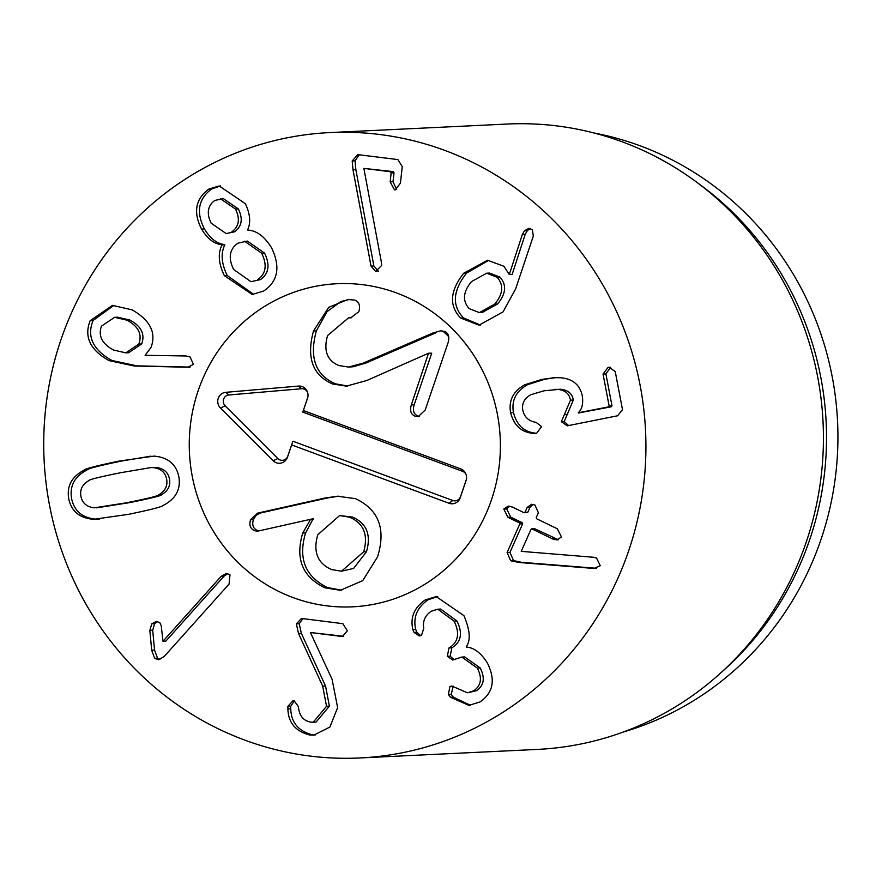 <?xml version="1.0" encoding="UTF-8"?>
<svg xmlns="http://www.w3.org/2000/svg" width="882" height="882" viewBox="0 0 882 882"><rect width="100%" height="100%" fill="white"/><g stroke="black" fill="none" stroke-linecap="round" stroke-linejoin="round"><path stroke-width="1.32" d="M499.951 277.135L489.565 273.067L486.71 273.2L471.462 281.623C463.039 291.887 462.256 300.872 469.136 308.601L479.367 312.625L494.758 304.092L497.613 303.959C506.048 293.75 506.819 284.809 499.951 277.135L497.095 277.268L486.71 273.2M479.367 312.625L482.222 312.482L497.613 303.959M494.758 304.092C503.192 293.882 503.964 284.941 497.095 277.268M460.702 318.06C448.883 305.867 449.875 290.928 463.7 273.233L487.548 260.234L503.986 266.32L509.289 274.567L522.376 234.403L524.481 230.764L528.88 228.339L532.342 229.695L533.323 236.012L515.65 288.899L503.093 311.842L479.003 325.182L460.702 318.06L463.557 317.928L480.436 325.072M530.291 228.493L527.337 230.621L525.231 234.27L512.144 274.434L509.289 274.567M522.376 234.403L525.231 234.27M463.7 273.233L466.556 273.1C452.731 290.784 451.738 305.734 463.557 317.928M488.97 260.212L466.556 273.1M533.775 433.415C521.703 432.588 513.974 425.664 510.601 412.655L513.456 412.511C516.83 425.532 524.558 432.456 536.631 433.283L533.775 433.415L536.642 433.283L541.592 426.59L536.058 422.346C528.759 421.188 524.327 417.131 522.794 410.185C521.67 403.559 524.338 398.41 530.788 394.717L544.095 390.792L560.533 389.249C567.964 389.976 572.231 393.581 573.322 400.053L564.226 421.552L568.758 425.664M510.601 412.655C508.495 400.505 513.225 391.2 524.812 384.761L541.923 379.403L554.524 377.672L560.599 377.739C572.826 378.797 580.08 384.96 582.374 396.216C583.333 403.879 581.955 409.402 578.239 412.798L608.348 406.922L609.131 405.985L603.045 374.056L608.095 367.342L609.197 367.221L615.239 371.587L622.494 409.645L617.654 415.764L567.258 425.83L561.371 421.684L570.467 400.196C569.375 393.714 565.108 390.12 557.678 389.392L560.533 389.249M557.678 389.392L554.227 389.348M564.932 414.496L567.788 414.353M608.095 367.342L610.245 367.243M610.653 367.276L605.901 373.924L611.987 405.852L611.204 406.789L578.283 413.019M555.936 377.617L544.778 379.26L527.668 384.629C516.08 391.068 511.351 400.362 513.456 412.511M507.117 552.496L519.84 523.908L519.289 522.794L507.9 517.282L503.787 509.024L508.219 506.125L512.453 507.062L523.831 512.574L524.999 512.299L527.171 507.437L531.614 504.272L534.966 505.055L538.406 512.751L536.234 517.613L536.741 518.825L557.303 528.781L561.459 536.94L557.038 539.971L552.76 539.001L532.199 529.046L531.03 529.321L521.218 551.36L593.454 557.259L596.585 558.052L600.256 565.737L593.928 568.46L518.715 562.451L510.656 560.72L507.117 552.496L509.972 552.352L513.511 560.588L521.571 562.319L596.651 568.317M518.715 562.451L521.571 562.319M593.928 568.46L596.508 568.339M533.886 529.189L531.03 529.321M535.054 528.913L558.394 539.74M552.76 539.001L555.616 538.858M527.171 507.437L530.027 507.293L527.855 512.155L526.686 512.431M533.081 504.394L530.027 507.293M523.831 512.574L527.855 512.155M509.697 506.213L506.643 508.881L510.755 517.15L522.144 522.662L522.695 523.765L509.972 552.352M507.9 517.282L510.755 517.15M412.842 629.539C410.097 617.367 414.264 607.477 425.356 599.87L436.248 596.607L463.91 615.636C470.062 630.035 470.856 640.409 466.269 646.771L466.424 647.057C474.097 647.653 481.087 652.989 487.404 663.055C495.783 679.879 493.281 692.866 479.885 702.017L468.915 705.38L450.482 697.265L448.376 694.465L449.919 686.56L451.782 685.998L467.405 692.789L473.447 690.926C481.153 685.81 482.443 678.203 477.349 668.104L461.804 657.057L452.698 660.012L447.317 656.318L448.971 647.961L449.71 647.542C458.42 641.765 459.886 632.978 454.109 621.171L437.836 609.208L431.419 611.171C425.135 615.261 422.577 621.038 423.735 628.524L421.497 635.338L419.314 635.955L414.011 632.383L412.842 629.539L415.698 629.395L416.866 632.24L420.747 635.668M454.109 621.171L456.964 621.027C462.741 632.835 461.275 641.633 452.565 647.399L451.827 647.829L450.173 656.186L454.142 659.703M437.836 609.208L440.691 609.065L456.964 621.027M449.71 647.542L452.565 647.399M447.317 656.318L450.173 656.186M477.349 668.104L480.205 667.961C485.298 678.071 484.009 685.678 476.302 690.782L467.405 692.789M461.804 657.057L464.66 656.914L480.205 667.961M473.447 690.926L476.302 690.782M453.249 686.174L451.231 694.332L453.337 697.133L470.349 705.258M448.376 694.465L451.231 694.332M425.356 599.87L428.211 599.727C417.12 607.345 412.952 617.235 415.698 629.395M437.67 596.585L428.211 599.727M298.524 633.53L301.379 633.386L325.557 686.02L329.394 706.151L316.087 722.082L313.231 722.215L326.538 706.284L322.702 686.163L298.524 633.53L296.352 623.872L299.207 623.728L301.379 633.386M296.352 623.872L301.457 618.447L342.866 623.673L347.354 630.762L342.459 636.55L310.42 632.515L332.084 679.316L337.63 707.607L329.89 727.055L313.827 735.114L309.637 734.993C295.492 731.299 288.249 722.601 287.907 708.93L287.885 706.394L293.022 700.628L294.059 700.672L298.458 706.758C299.163 715.633 303.276 720.759 310.795 722.126L313.231 722.215M287.885 706.394L290.74 706.25L290.762 708.797C291.104 722.468 298.348 731.156 312.493 734.86L315.238 735.004M294.5 700.76L290.74 706.25M287.907 708.93L290.762 708.797M309.637 734.993L312.493 734.86M310.42 632.515L343.76 636.297M302.967 618.547L299.207 623.728M223.951 576.255L165.838 641.126L162.983 641.269L221.095 576.387L223.951 576.255L227.843 573.576M221.095 576.387L226.465 573.443L229.993 574.832L229.055 584.093L164.129 656.572L158.396 659.758L154.648 658.292L151.682 650.188L149.852 630.332L151.77 623.828L156.423 621.391L159.785 622.626L161.241 625.823L162.983 641.269M151.77 623.828L154.626 623.695L152.707 630.189L154.537 650.045L157.503 658.159L159.863 659.493M157.812 621.534L154.626 623.695M149.852 630.332L152.707 630.189M120.878 472.675C99.666 476.953 89.038 479.565 88.994 480.514C82.39 484.328 79.7 489.598 80.935 496.301C82.235 503.005 86.634 506.841 94.154 507.834L126.567 502.784C147.9 498.484 158.562 495.871 158.562 494.923L161.417 494.791C168.021 490.976 170.711 485.706 169.476 479.003C168.175 472.3 163.776 468.463 156.257 467.471L150.855 467.592L120.878 472.675M96.7 507.845L129.422 502.652C150.756 498.352 161.417 495.728 161.417 494.791M158.562 494.923C165.166 491.109 167.856 485.85 166.621 479.135C165.32 472.443 160.921 468.596 153.402 467.614L156.257 467.471M153.402 467.614L150.855 467.592M93.536 519.333C79.623 518.142 71.354 511.284 68.73 498.749C66.602 486.114 71.762 476.567 84.242 470.084C85.212 468.717 96.7 465.74 118.706 461.165L154.019 456.104C167.933 457.295 176.202 464.164 178.826 476.688C180.953 489.323 175.794 498.881 163.313 505.353C162.387 506.72 150.866 509.697 128.739 514.294L93.536 519.333L99.468 519.156M150.943 456.148L121.562 461.032C99.556 465.608 88.068 468.574 87.097 469.941C74.617 476.423 69.457 485.982 71.585 498.606C74.209 511.141 82.478 518.01 96.392 519.2M84.242 470.084L87.097 469.941M375.633 271.447L371.035 266.121L352.998 169.785L352.194 160.965L357.783 154.615L397.881 159.576L402.28 166.643L400.406 183.158L395.301 189.839L394.452 189.795L390.153 181.868L391.156 172.949L390.55 171.77L363.869 168.396L381.432 262.472L381.619 265.482L375.633 271.447L377.044 271.38M363.869 168.396L393.405 171.637L394.011 172.817L393.008 181.725L396.668 189.542M359.272 154.692L355.049 160.833L355.854 169.642L373.891 265.989L378.488 271.314M352.998 169.785L355.854 169.642M371.035 266.121L373.891 265.989M238.327 208.913L223.344 198.626L214.8 200.435C207.634 205.76 206.41 213.334 211.129 223.157L226.156 233.565L234.711 231.723C241.933 226.332 243.134 218.725 238.327 208.913L235.472 209.045L220.489 198.77M226.156 233.565L234.623 231.779M231.768 231.922L234.711 231.723M231.856 231.867C239.077 226.465 240.279 218.857 235.472 209.045M237.942 243.156C229.419 249.187 227.997 257.963 233.675 269.484L250.962 281.7L260.488 279.583C268.867 273.64 270.212 264.82 264.556 253.112L247.39 241.073L237.942 243.156M250.962 281.7L260.488 279.583M257.632 279.715C266.011 273.784 267.356 264.953 261.7 253.255L264.556 253.112M261.7 253.255L244.535 241.205M224.337 275.658C218.516 263.498 217.744 253.266 222.032 244.964L221.878 244.678C214.37 244.094 207.59 238.89 201.548 229.088C193.081 212.308 195.473 199.001 208.725 189.134L219.155 185.948L245.372 203.687C250.223 214.194 250.962 222.881 247.61 229.772L247.765 230.059C256.827 230.621 264.82 236.663 271.744 248.184C280.63 267.059 277.951 281.336 263.718 291.016L252.23 294.478L224.337 275.658L227.192 275.515L253.652 294.368M208.725 189.134L211.581 189.002C198.329 198.858 195.936 212.176 204.404 228.945C210.445 238.757 217.226 243.95 224.734 244.546L224.888 244.832C220.599 253.134 221.371 263.365 227.192 275.515M220.577 185.937L211.581 189.002M201.548 229.088L204.404 228.945M221.878 244.678L224.734 244.546M222.032 244.964L224.888 244.832M129.742 320.001L117.471 317.178L114.616 317.322L101.485 326.108C97.99 335.91 102.047 343.892 113.646 350.044L125.839 352.866L138.816 344.079L141.671 343.947C145.243 334.135 141.263 326.153 129.742 320.001L126.887 320.144L114.616 317.322M125.839 352.866L128.695 352.723L141.671 343.947M138.816 344.079C142.388 334.267 138.408 326.285 126.887 320.144M109.081 360.617C90.118 350.033 83.812 336.715 90.184 320.662L112.477 305.37L132.124 309.88C150.216 320.243 156.511 332.801 150.987 347.53L145.111 355.314L186.047 355.975L190.027 356.934L193.478 364.376L187.91 367.243L133.998 365.986L109.081 360.617L111.937 360.484L136.853 365.854L190.104 367.088M90.184 320.662L93.04 320.53C86.668 336.582 92.974 349.9 111.937 360.484M113.921 305.337L93.04 320.53M188.902 367.254L189.817 367.155M645.889 451A313.044 301.071 87.2 0 1 359.889 757.958A313.044 301.071 87.2 0 1 44.1 459.765A313.044 301.071 87.2 0 1 329.758 132.587A313.044 301.071 87.2 0 1 645.889 451M189.266 442.323A161.737 155.552 87.2 0 1 337.034 283.717A161.737 155.552 87.2 0 1 500.193 437.792A161.737 155.552 87.2 0 1 352.613 606.827A161.737 155.552 87.2 0 1 189.266 442.323M594.236 133.039A307.829 296.054 87.2 0 1 837.9 441.408A307.829 296.054 87.2 0 1 623.1 732.082M696.648 182.177L701.84 186.025A307.829 296.054 87.2 0 1 725.114 668.997L720.307 673.33A313.044 301.071 -92.8 0 0 823.402 442.444A313.044 301.071 -92.8 0 0 696.648 182.177A313.044 301.071 -92.8 0 0 507.26 124.042L329.758 132.587M359.889 757.958L537.403 749.413A313.044 301.071 -92.8 0 0 720.307 673.33M448.662 336.582A151.307 145.519 -92.8 0 0 442.808 331.015M332.657 383.979C312.625 375.357 306.241 357.706 313.496 331.026L328.71 307.344L347.894 299.494L354.939 300.134C359.25 302.107 360.529 305.966 358.798 311.721L350.683 317.829L348.533 317.862L327.564 335.557C323.341 350.551 327.09 360.54 338.787 365.523L348.5 367.055L353.142 366.769L365.986 363.02L435.565 332.944L432.709 333.087L440.625 330.838L444.506 331.423C448.442 333.065 449.644 336.803 448.1 342.635L425.19 410.042L418.112 416.723L415.279 416.249C410.968 414.562 409.645 410.78 411.332 404.904L428.509 353.219L366.89 380.473L346.328 386.14L332.657 383.979L335.513 383.835C315.48 375.225 309.097 357.574 316.351 330.893L326.979 311.699L340.706 301.633L349.316 299.461M351.83 317.707L348.533 317.862M347.762 386.04L335.513 383.835M419.512 416.491L418.134 416.117C413.823 414.419 412.5 410.637 414.187 404.772L431.717 353.208L428.509 353.219M350.11 317.84L351.245 317.785M313.496 331.026L316.351 330.893M348.5 367.055L363.13 363.152L432.709 333.087M428.861 353.351L431.717 353.208M254.501 530.677C250.268 528.605 248.956 524.966 250.554 519.752L257.555 513.148L324.675 498.087L337.442 496.213L355.534 498.683C378.83 509.763 386.162 529.178 377.518 556.928L362.734 580.643L340.32 590.301L324.741 587.743L327.597 587.599C305.271 576.729 297.94 558.504 305.602 532.915L313.198 518.715L259.506 530.755L257.401 531.118L254.501 530.677L257.357 530.545C253.123 528.472 251.811 524.823 253.41 519.608L256.122 515.331L260.411 513.004L327.531 497.955L338.864 496.169M341.731 590.201L327.597 587.599M324.741 587.743C302.416 576.872 295.084 558.648 302.747 533.059L310.574 519.355L313.43 519.211M363.66 551.801C368.467 534.823 363.748 523.28 349.515 517.183L352.37 517.039L339.614 515.562L317.752 534.779C312.889 551.823 317.542 563.433 331.698 569.596L341.521 571.194L363.66 551.801L366.515 551.658C371.322 534.679 366.603 523.147 352.37 517.039M341.521 571.194L353.616 568.427L366.515 551.658M324.675 498.087L327.531 497.955M257.555 513.148L260.411 513.004M258.856 530.92L257.357 530.545M349.515 517.183L339.614 515.562M307.531 392.203A6.339 6.097 -92.8 0 0 301.567 388.73L228.846 394.971A6.339 6.097 -92.8 0 0 225.153 405.841L277.841 458.563A6.339 6.097 -92.8 0 0 287.797 456.137L292.868 441.221L452.753 500.491A6.339 6.097 -92.8 0 0 460.525 496.654L466.302 479.665M291.655 444.925L287.477 457.218A9.129 8.776 87.2 0 1 273.122 460.713L220.434 407.98A9.129 8.776 87.2 0 1 225.759 392.325L298.48 386.084A9.129 8.776 87.2 0 1 307.52 398.256L303.342 410.538L460.691 468.871A9.129 8.776 87.2 0 1 466.06 480.536L460.217 497.735A9.129 8.776 87.2 0 1 449.004 503.258L291.655 444.925L292.868 441.221M466.06 474.494A6.339 6.097 -92.8 0 0 462.653 471.363L302.769 412.092L307.774 397.374M303.342 410.538L302.769 412.092M293.056 597.588A161.737 155.552 87.2 0 1 190.876 421.375A161.737 155.552 87.2 0 1 337.034 283.717A161.737 155.552 87.2 0 1 500.193 437.792A161.737 155.552 87.2 0 1 352.613 606.827A161.737 155.552 87.2 0 1 293.056 597.588M524.481 230.764L527.337 230.621M570.467 400.196L573.322 400.053M561.371 421.684L564.226 421.552M603.045 374.056L605.901 373.924M609.131 405.985L611.987 405.852M608.348 406.922L611.204 406.789M541.923 379.403L544.778 379.26M524.812 384.761L527.668 384.629M510.656 560.72L513.511 560.588M503.787 509.024L506.643 508.881M519.289 522.794L522.144 522.662M519.84 523.908L522.695 523.765M414.011 632.383L416.866 632.24M448.971 647.961L451.827 647.829M449.919 686.56L452.775 686.417M450.482 697.265L453.337 697.133M322.702 686.163L325.557 686.02M326.538 706.284L329.394 706.151M341.378 636.495L343.44 636.396M151.682 650.188L154.537 650.045M154.648 658.292L157.503 658.159M126.567 502.784L129.422 502.652M118.706 461.165L121.562 461.032M390.55 171.77L393.405 171.637M391.156 172.949L394.011 172.817M390.153 181.868L393.008 181.725M352.194 160.965L355.049 160.833M133.998 365.986L136.853 365.854M363.13 363.152L365.986 363.02M411.332 404.904L414.187 404.772M302.747 533.059L305.602 532.915M250.554 519.752L253.41 519.608M287.477 457.218L287.797 456.137M449.004 503.258L452.753 500.491M460.217 497.735L460.525 496.654M466.06 480.536L466.269 479.83M460.691 468.871L462.653 471.363M307.52 398.256L307.73 397.539M298.48 386.084L301.567 388.73M225.759 392.325L228.846 394.971M220.434 407.98L225.153 405.841M273.122 460.713L277.841 458.563M531.592 528.891L534.448 528.748M524.437 512.729L527.293 512.596"/></g></svg>
